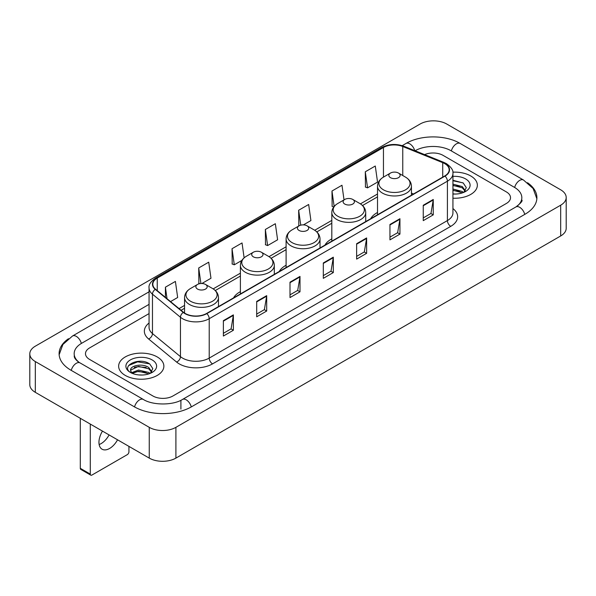 <?xml version="1.0" encoding="UTF-8"?>
<svg xmlns="http://www.w3.org/2000/svg" width="596" height="596" viewBox="0 0 596 596"><rect width="100%" height="100%" fill="white"/><g stroke="black" fill="none" stroke-linecap="round" stroke-linejoin="round"><path stroke-width="0.89" d="M240.397 291.645A24.972 14.416 0 0 0 233.543 297.896M286.102 265.257A24.972 14.416 0 0 0 279.248 271.508M331.808 238.869A24.972 14.416 0 0 0 324.954 245.12M377.514 212.481A24.972 14.416 0 0 0 370.66 218.732M470.736 175.962A22.611 13.06 0 0 0 452.841 172.177A22.611 13.06 0 0 1 470.736 175.962A22.611 13.06 0 0 1 477.359 185.192A22.611 13.06 0 0 0 470.736 175.962M157.247 356.944A22.611 13.06 0 0 0 132.603 354.113A22.611 13.06 0 0 0 118.641 366.182A22.611 13.06 0 0 0 125.264 375.413A22.611 13.06 0 0 0 149.909 378.244A22.611 13.06 0 0 0 163.87 366.182A22.611 13.06 0 0 0 157.247 356.944A22.611 13.06 0 0 0 132.603 354.113A22.611 13.06 0 0 0 118.641 366.182A22.611 13.06 0 0 0 125.264 375.413A22.611 13.06 0 0 0 149.909 378.244A22.611 13.06 0 0 0 163.87 366.182A22.611 13.06 0 0 0 157.247 356.944M444.75 163.647A15.079 8.702 180 0 1 449.16 169.8A15.079 8.702 180 0 1 444.75 175.954L206.551 313.481A15.079 8.702 180 0 1 183.546 312.319L155.556 289.239A15.079 8.702 180 0 1 152.829 284.247A15.079 8.702 180 0 1 157.247 278.094L383.452 147.488A15.079 8.702 180 0 1 402.762 146.512L442.731 162.671A15.079 8.702 180 0 1 444.75 163.647M445.011 163.498A15.451 8.925 0 0 0 442.955 162.492L402.978 146.333A15.451 8.925 0 0 0 383.191 147.339L156.979 277.937A15.451 8.925 0 0 0 155.243 289.365L183.233 312.438A15.451 8.925 0 0 0 206.819 313.63L445.011 176.111A15.451 8.925 0 0 0 445.011 163.498M223.373 320.655L223.373 336.04L233.371 330.266L233.371 314.882L223.373 320.655M223.373 333.313L231.077 328.865L233.334 315.396A3.77 2.175 -120 0 0 233.371 314.882M231.01 328.903L233.371 330.266M256.69 301.42L256.69 316.804L266.688 311.038L266.688 295.646L256.69 301.42M256.69 314.077L264.386 309.629L266.643 296.16A3.77 2.175 -120 0 0 266.688 295.646M264.319 309.674L266.688 311.038M290.006 282.184L290.006 297.575L299.997 291.802L299.997 276.417L290.006 282.184M290.006 294.841L297.702 290.401L299.959 276.924A3.77 2.175 -120 0 0 299.997 276.417M297.635 290.438L299.997 291.802M423.257 205.248L423.257 220.639L433.255 214.865L433.255 199.481L423.257 205.248M423.257 217.905L430.96 213.465L433.217 199.995A3.77 2.175 -120 0 0 433.255 199.481M430.893 213.502L433.255 214.865M389.948 224.483L389.948 239.875L399.938 234.101L399.938 218.717L389.948 224.483M389.948 237.141L397.644 232.701L399.901 219.224A3.77 2.175 -120 0 0 399.938 218.717M397.577 232.738L399.938 234.101M356.632 243.719L356.632 259.104L366.629 253.337L366.629 237.946L356.632 243.719M356.632 256.377L364.327 251.929L366.585 238.46A3.77 2.175 -120 0 0 366.629 237.946M364.26 251.966L366.629 253.337M323.315 262.955L323.315 278.339L333.313 272.566L333.313 257.181L323.315 262.955M323.315 275.605L331.018 271.165L333.276 257.695A3.77 2.175 -120 0 0 333.313 257.181M330.951 271.202L333.313 272.566M452.93 198.207A22.611 13.06 0 0 0 477.359 185.192A22.611 13.06 0 0 1 452.93 198.207M152.919 395.99A14.133 8.158 0 0 0 172.907 395.99L506.377 203.46A14.133 8.158 0 0 0 510.519 197.693A14.133 8.158 0 0 0 506.377 191.919L443.081 155.377A14.133 8.158 0 0 0 424.605 154.617A14.133 8.158 0 0 1 443.081 155.377L506.377 191.919A14.133 8.158 0 0 1 510.519 197.693A14.133 8.158 0 0 1 506.377 203.46L172.907 395.99A14.133 8.158 0 0 1 152.919 395.99L89.623 359.448L152.919 395.99M149.06 313.593L89.623 347.908A14.133 8.158 0 0 0 85.481 353.674A14.133 8.158 0 0 0 89.623 359.448A14.133 8.158 0 0 1 85.481 353.674A14.133 8.158 0 0 1 89.623 347.908L149.06 313.593M201.888 283.502L210.977 278.257L208.719 262.18L198.721 267.954L198.885 283.249M170.545 301.598L177.66 297.493L175.403 281.416L165.412 287.183L165.412 297.367M303.431 224.878L310.918 220.557L308.661 204.48L298.663 210.254L298.827 225.549M344.026 199.876L341.977 185.244L331.979 191.018L332.143 206.313M365.296 171.782L367.553 187.859L377.544 182.093L375.286 166.016L365.296 171.782L365.452 187.077M244.122 257.83L242.036 242.952L232.038 248.718L232.202 264.013M265.354 229.482L267.611 245.559L277.602 239.793L275.345 223.716L265.354 229.482L265.511 244.777M267.611 245.559L265.354 244.718M299.281 225.713L298.663 225.489M298.663 210.254L300.757 225.161M333.775 206.924L331.979 206.253M331.979 191.018L334.147 206.454M367.553 187.859L365.296 187.017M232.038 248.718L234.295 264.795L241.857 260.43M234.295 264.795L232.038 263.954M199.921 283.629L198.721 283.189M198.721 267.954L200.912 283.517M165.412 287.183L167.029 298.693M517.127 206.201A25.442 14.691 0 0 0 521.828 197.693A25.442 14.691 0 0 0 514.37 187.308L451.075 150.766A25.442 14.691 0 0 0 415.099 150.766L415.084 150.773M149.06 304.362L81.63 343.289A25.442 14.691 0 0 0 74.172 353.674A25.442 14.691 0 0 0 78.873 362.182M149.253 427.339A18.849 10.877 0 0 0 175.902 427.339L560.68 205.195A18.849 10.877 0 0 0 566.2 197.5A18.849 10.877 0 0 0 560.68 189.804L446.747 124.028A18.849 10.877 0 0 0 420.098 124.028L35.32 346.179A18.849 10.877 0 0 0 29.8 353.868A18.849 10.877 0 0 0 35.32 361.563L149.253 427.339L149.253 458.115A18.849 10.877 0 0 0 175.902 458.115L560.68 235.964A18.849 10.877 0 0 0 566.2 228.275L566.2 197.5M29.8 353.868L29.8 384.643A18.849 10.877 0 0 0 35.32 392.339L149.253 458.115M68.466 338.714A40.521 23.393 0 0 0 59.101 353.674A40.521 23.393 0 0 0 70.969 370.22L134.264 406.763A40.521 23.393 0 0 0 191.562 406.763L525.031 214.232A40.521 23.393 0 0 0 536.899 197.693A40.521 23.393 0 0 0 527.534 182.734M452.93 193.894L455.739 194.035M452.93 189.014L462.272 191.472L463.517 192.471M452.93 190.236L462.496 192.843M452.93 184.127L462.272 186.585L465.327 190.809M452.93 185.349L462.272 187.807L465.089 191.13M452.93 193.998A15.362 8.866 0 0 0 465.603 191.458A15.362 8.866 0 0 0 465.603 178.919A15.362 8.866 0 0 0 452.93 176.386M463.882 192.314L466.288 187.591L463.241 183.009L452.93 180.26M452.93 180.737L463.032 182.868M452.93 185.624L459.635 186.459M452.93 190.511L459.635 191.346M377.514 214.776L377.514 186.19A16.964 9.789 0 0 0 382.483 193.111A16.964 9.789 0 0 0 400.966 195.235A16.964 9.789 0 0 0 411.441 186.19C411.315 182.413 409.333 179.389 405.496 177.109L398.478 173.056A5.655 3.263 0 0 0 390.477 173.056A5.655 3.263 0 0 0 390.477 177.668A5.655 3.263 0 0 0 398.478 177.668A5.655 3.263 0 0 0 398.478 173.056L405.496 177.109A15.578 8.992 0 0 1 405.496 189.826A15.578 8.992 0 0 1 383.459 189.826A15.578 8.992 0 0 1 383.459 177.109L383.452 147.488M344.771 204.055A5.655 3.263 0 0 0 352.765 204.055A5.655 3.263 0 0 0 352.765 199.444L359.79 203.497A15.578 8.992 0 0 1 359.79 216.214A15.578 8.992 0 0 1 337.753 216.214A15.578 8.992 0 0 1 337.753 203.497C333.916 205.776 331.935 208.801 331.808 212.578A16.964 9.789 0 0 0 336.777 219.499A16.964 9.789 0 0 0 355.261 221.623A16.964 9.789 0 0 0 365.728 212.578C365.609 208.801 363.627 205.776 359.79 203.497L352.765 199.444A5.655 3.263 0 0 0 344.771 199.444A5.655 3.263 0 0 0 344.771 204.055M299.065 230.443A5.655 3.263 0 0 0 307.059 230.443A5.655 3.263 0 0 0 307.059 225.832L314.085 229.885A15.578 8.992 0 0 1 314.085 242.602A15.578 8.992 0 0 1 292.047 242.602A15.578 8.992 0 0 1 292.047 229.885C288.211 232.164 286.229 235.189 286.102 238.966A16.964 9.789 0 0 0 291.072 245.887A16.964 9.789 0 0 0 309.555 248.01A16.964 9.789 0 0 0 320.022 238.966C319.896 235.189 317.921 232.164 314.085 229.885L307.059 225.832A5.655 3.263 0 0 0 299.065 225.832A5.655 3.263 0 0 0 299.065 230.443M253.36 256.831A5.655 3.263 0 0 0 261.353 256.831A5.655 3.263 0 0 0 261.353 252.22L268.371 256.273A15.578 8.992 0 0 1 268.371 268.99A15.578 8.992 0 0 1 246.342 268.99A15.578 8.992 0 0 1 246.342 256.273C242.505 258.552 240.523 261.577 240.397 265.354A16.964 9.789 0 0 0 245.366 272.275A16.964 9.789 0 0 0 263.849 274.398A16.964 9.789 0 0 0 274.316 265.354C274.19 261.577 272.208 258.552 268.371 256.273L261.353 252.22A5.655 3.263 0 0 0 253.36 252.22A5.655 3.263 0 0 0 253.36 256.831M197.522 289.067A5.655 3.263 0 0 0 205.523 289.067A5.655 3.263 0 0 0 205.523 284.456L212.541 288.509A15.578 8.992 0 0 1 212.541 301.226A15.578 8.992 0 0 1 190.504 301.226A15.578 8.992 0 0 1 190.504 288.509C186.667 290.788 184.685 293.813 184.559 297.59A16.964 9.789 0 0 0 189.528 304.511A16.964 9.789 0 0 0 208.011 306.635A16.964 9.789 0 0 0 218.486 297.59C218.36 293.813 216.378 290.788 212.541 288.509L205.523 284.456A5.655 3.263 0 0 0 197.522 284.456A5.655 3.263 0 0 0 197.522 289.067M109.083 434.924A15.079 8.702 -60 0 1 101.156 443.58A15.079 8.702 -60 0 1 99.145 444.519M102.482 431.117A15.079 8.702 120 0 0 102.072 449.205A15.079 8.702 120 0 0 109.612 448.46A15.079 8.702 120 0 0 117.539 439.803M90.287 474.081A2.354 1.363 120 0 0 90.778 475.161L80.78 469.387A2.354 1.363 -60 0 1 80.296 468.314L90.287 474.081L90.287 424.069M80.296 418.303L80.296 468.314M90.778 475.161A2.354 1.363 120 0 0 91.955 475.042L127.268 454.659A2.354 1.363 120 0 0 128.93 451.768L128.93 446.382M138.704 374.921L142.258 375.026M131.641 372.671L138.503 370.056L148.784 372.455L150.028 373.454M132.275 373.327L138.503 371.278L149.007 373.834M131.753 373.141L130.651 370.563A10.646 6.146 0 0 0 132.372 373.409M151.846 371.8L148.784 367.576C142.392 362.808 129.243 365.75 130.651 370.563L130.613 370.094M130.68 370.712L130.971 369.922L138.503 366.391L148.784 368.797L151.607 372.113M150.393 373.305L152.799 368.581L149.76 364C138.98 356.252 119.833 366.458 130.889 372.716L131.44 373.051M152.122 359.91A15.362 8.866 0 0 0 130.397 359.91A15.362 8.866 0 0 0 130.397 372.448A15.362 8.866 0 0 0 152.122 372.448A15.362 8.866 0 0 0 152.122 359.91M128.647 365.534L137.661 361.832L149.551 363.858M134.279 367.337L137.661 366.719L146.147 367.449M134.279 372.217L137.661 371.606L146.147 372.336M452.93 208.57A23.557 13.604 180 0 1 450.747 226.353L212.549 363.873A4.708 2.719 60 0 1 209.218 358.099L447.41 220.58A18.849 10.877 0 0 0 452.93 212.884L452.93 173.496A18.849 10.877 180 0 1 447.41 181.191A4.708 2.719 -120 0 0 445.011 176.111M212.549 363.873A23.557 13.604 180 0 1 179.24 363.873A23.557 13.604 180 0 1 176.595 362.055L148.605 338.975A23.557 13.604 180 0 1 149.06 323.017M182.57 358.099A18.849 10.877 0 0 0 209.218 358.099L209.218 318.711A18.849 10.877 180 0 1 180.454 317.258L152.464 294.178A18.849 10.877 180 0 1 149.06 287.935L149.06 327.331A18.849 10.877 0 0 0 152.464 333.574L180.454 356.646A18.849 10.877 0 0 0 182.57 358.099M452.93 173.496C453.563 170.553 451.395 167.267 446.434 163.647L443.96 162.44A4.708 2.205 112 0 0 442.955 162.492M443.96 162.44L403.991 146.281C396.184 143.524 388.778 143.927 381.768 147.488A4.708 2.719 60 0 1 383.191 147.339M156.979 277.937A4.708 2.719 -120 0 0 155.556 278.086C150.661 281.603 148.501 284.888 149.06 287.935M155.243 289.365A4.708 3.151 129.5 0 0 152.464 294.178L152.464 333.574A4.708 3.151 -50.5 0 1 148.605 338.975M403.991 146.281A4.708 2.205 112 0 0 402.978 146.333M183.233 312.438A4.708 3.151 129.5 0 0 180.454 317.258L180.454 356.646A4.708 3.151 -50.5 0 1 176.595 362.055M206.819 313.63A4.708 2.719 60 0 1 209.218 318.711L447.41 181.191L447.41 220.58A4.708 2.719 60 0 0 450.747 226.353M157.247 278.094L157.247 290.632M442.731 162.671L442.731 177.116M402.762 146.512L402.762 175.529M413.564 193.961L411.441 193.104M377.514 193.998L360.416 203.877M331.808 220.393L314.71 230.265M286.102 246.781L268.997 256.652M240.397 273.169L213.167 288.889M184.559 305.405L179.031 308.594M323.315 263.439L333.276 257.695M356.632 244.204L366.585 238.46M389.948 224.975L399.901 219.224M423.257 205.739L433.217 199.995M290.006 282.675L299.959 276.924M256.69 301.904L266.643 296.16M223.373 321.14L233.334 315.396M191.279 406.926A7.539 4.351 -120 0 0 186.235 399.834A7.539 4.351 -120 0 0 182.465 399.462C173.19 405.459 152.628 405.459 143.36 399.462L80.065 362.919C79.313 362.644 75.64 360.14 74.485 357.488L74.172 355.983M134.547 406.926A7.539 4.351 -60 0 1 139.591 399.834A7.539 4.351 -60 0 1 143.36 399.462M71.252 370.384A7.539 4.351 -60 0 1 76.295 363.292A7.539 4.351 -60 0 1 80.065 362.919M59.138 354.739L62.893 344.488L72.526 335.995A7.539 4.351 60 0 1 76.295 336.368A7.539 4.351 60 0 1 81.347 343.46M402.211 145.655L406.003 143.465A7.539 4.351 60 0 1 409.765 143.837A7.539 4.351 60 0 1 414.734 150.632M406.003 143.465C420.702 134.718 445.473 134.718 460.179 143.465A7.539 4.351 120 0 0 456.409 143.837A7.539 4.351 120 0 0 451.358 150.922M536.862 198.751L533.107 188.5L523.474 180.007A7.539 4.351 120 0 0 519.705 180.379A7.539 4.351 120 0 0 514.653 187.472M524.748 214.396A7.539 4.351 -120 0 0 519.705 207.311A7.539 4.351 -120 0 0 515.935 206.939L182.465 399.462M175.902 458.115L175.902 427.339M35.32 392.339L35.32 361.563M560.68 235.964L560.68 205.195M180.901 409.072L180.901 400.609M381.768 147.488L155.556 278.086M377.514 196.866L362.524 205.523M331.808 223.262L316.819 231.911M286.102 249.65L271.113 258.299M240.397 276.037L215.275 290.535M184.559 308.274L181.08 310.285M521.828 200.003C522.878 200.763 520.911 203.072 515.935 206.939M460.179 143.465L523.474 180.007M72.526 335.995L149.06 291.809M411.441 195.19L411.441 186.19M377.514 186.19C377.64 182.413 379.622 179.389 383.459 177.109L390.477 173.056M365.728 221.578L365.728 212.578M331.808 241.164L331.808 212.578M344.771 199.444L337.753 203.497M320.022 247.966L320.022 238.966M286.102 267.552L286.102 238.966M299.065 225.832L292.047 229.885M274.316 274.354L274.316 265.354M240.397 293.94L240.397 265.354M253.36 252.22L246.342 256.273M218.486 306.59L218.486 297.59M184.559 313.064L184.559 297.59M197.522 284.456L190.504 288.509"/></g></svg>
